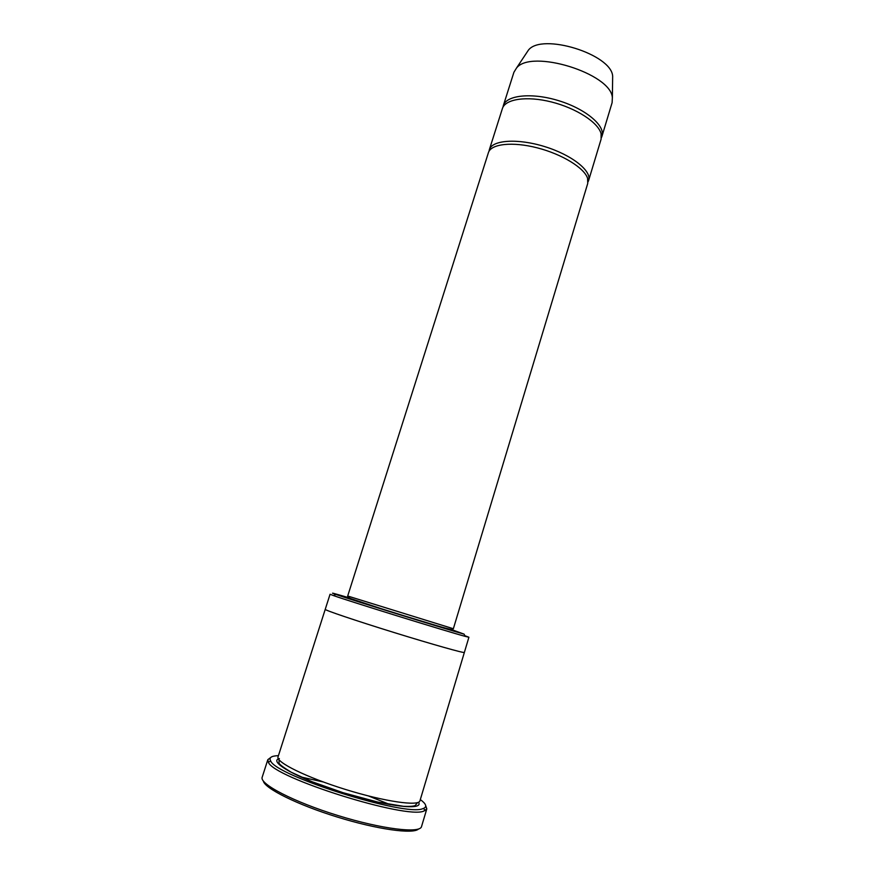 <?xml version="1.0" encoding="UTF-8"?>
<svg xmlns="http://www.w3.org/2000/svg" width="875" height="875" viewBox="0 0 875 875"><rect width="100%" height="100%" fill="white"/><g stroke="black" fill="none" stroke-linecap="round" stroke-linejoin="round"><path stroke-width="1.31" d="M489.344 149.691L502.392 108.577C505.181 98.984 526.794 95.703 551.534 101.992C576.264 108.172 598.281 122.533 601.081 133.667L601.114 139.136L588.645 180.425C591.916 170.92 571.802 154.919 544.709 146.606C517.661 138.162 492.023 139.989 489.344 149.691L489.038 151.222M588.044 181.869L588.645 180.425M349.048 597.811C333.058 593.064 328.639 591.938 335.781 594.42C351.695 599.998 447.814 629.748 464.089 634.134L451.238 629.442M325.227 609.361L330.061 594.256L333.638 595.634C349.825 601.409 448.558 631.969 465.172 636.355L468.913 637.241L464.363 652.433C464.702 653.483 432.589 644.448 394.275 632.581C355.961 620.725 324.352 610.039 325.227 609.361L278.042 756.886C275.68 762.158 306.556 777.438 345.691 789.523C384.814 801.664 418.928 806.498 419.945 800.811L464.363 652.433C464.702 653.483 432.589 644.448 394.275 632.581C355.961 620.725 324.352 610.039 325.227 609.361L325.238 609.35M468.913 637.241L464.844 635.688M309.4 780.763L310.045 780.905M418.502 829.019C413.284 834.4 377.158 829.423 337.181 817.009C297.183 804.672 264.567 788.364 263.309 780.981M347.692 596.017L488.414 152.644C490.941 143.872 512.422 141.411 537.283 147.853C562.144 154.197 584.5 168.022 587.584 178.358L587.748 183.389L453.359 628.731L451.708 629.475C446.327 629.048 411.042 617.936 381.38 608.727L350.755 598.598C348.545 597.702 347.528 596.837 347.692 596.017L453.359 628.731M601.42 137.638L601.989 136.205C605.533 125.792 585.812 109.014 558.906 100.756C532.033 92.356 506.286 95.069 503.322 105.656L502.983 107.166M601.989 136.205L612.106 102.681L612.369 97.716C611.242 73.489 531.125 48.683 516.513 68.042L513.909 72.275L503.322 105.656M612.609 80.062L612.664 76.223C611.625 54.195 541.712 32.55 528.402 50.148L526.28 53.342M278.436 755.661C271.338 755.88 268.745 757.641 270.681 760.944C275.669 775.917 405.956 816.845 422.756 808.664L423.73 808.325C427.197 806.684 426.059 803.775 420.317 799.586M270.605 757.597L267.827 759.675L268.395 762.256C273.306 777.656 406.788 819.602 423.883 811.048L426.803 808.894L425.688 805.602M300.267 776.836L323.291 781.977M368.441 795.955L390.337 804.727M426.803 808.894L421.531 826.569C420.208 833.744 381.752 829.15 337.663 815.456C293.552 801.85 259.23 783.913 262.183 777.252L267.827 759.675M346.358 597.341L387.909 610.881L452.791 630.536M418.48 802.266C424.364 810.863 387.034 806.684 342.42 792.586C297.762 778.597 267.52 761.545 279.387 758.559M279.005 759.73L279.059 763.109C279.311 764.378 283.336 767.397 291.134 772.188L312.058 781.725L343.055 792.695L377.727 802.058L403.397 806.312C409.369 806.575 413.295 806.334 415.166 805.591L417.55 802.616M335.781 594.42L333.638 595.634M464.089 634.134L465.172 636.355M528.402 50.148L516.513 68.042M612.664 76.223L612.369 97.716M270.681 760.944L268.395 762.256M423.73 808.325L424.867 810.698"/></g></svg>
